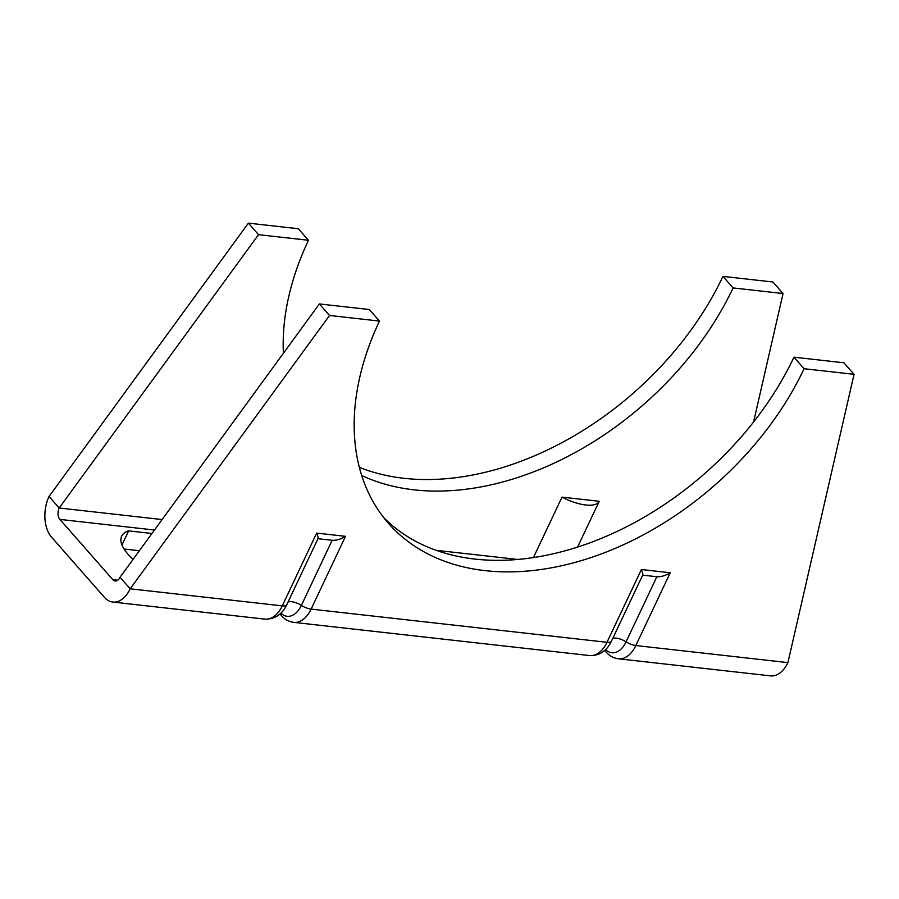 <?xml version="1.0" encoding="UTF-8"?>
<svg xmlns="http://www.w3.org/2000/svg" width="899" height="899" viewBox="0 0 899 899"><rect width="100%" height="100%" fill="white"/><g stroke="black" fill="none" stroke-linecap="round" stroke-linejoin="round"><path stroke-width="1.35" d="M585.687 504.98A31.825 12.249 -154.7 0 1 562.01 497.125L599.24 501.294A31.825 12.249 -154.7 0 1 585.687 504.98M533.422 557.582L562.01 497.125M577.596 547.086L599.24 501.294M753.587 422.002L783.051 293.535L733.101 287.927A270.52 186.554 -41.3 0 1 361.701 475.492M283.399 353.273A270.52 186.554 -41.3 0 1 308.481 240.28L258.53 234.673L59.188 508.002A8.271 5.079 -83.6 0 0 59.885 519.408L112.825 579.664A8.271 5.079 -83.6 0 0 115.162 580.979A8.271 5.079 -83.6 0 0 120.039 577.259L319.381 303.929L329.528 315.47L379.479 321.078L369.343 309.526L319.381 303.929M854.05 374.321L804.099 368.725L793.952 357.184L843.903 362.78L854.05 374.321L787.917 662.608L635.829 645.538A29.487 18.092 96.4 0 1 618.445 658.798L770.533 675.868A29.487 18.092 -83.6 0 0 787.917 662.608M804.099 368.725A270.52 186.554 -41.3 0 1 601.184 553.964A270.52 186.554 -41.3 0 1 388.57 523.465A270.52 186.554 -41.3 0 1 379.479 321.078M308.481 240.28L298.344 228.739L248.394 223.132L49.052 496.462A29.487 18.092 -83.6 0 0 51.513 537.119L104.453 597.363A29.487 18.092 -83.6 0 0 112.802 602.06A29.487 18.092 -83.6 0 0 130.186 588.8L329.528 315.47M783.051 293.535L772.915 281.994L722.953 276.386A270.52 186.554 -41.3 0 1 359.353 467.334M793.952 357.184A270.52 186.554 -41.3 0 1 383.671 517.543M133.097 559.358A53.041 20.407 -154.7 0 1 121.657 536.209A53.041 20.407 -154.7 0 1 128.647 530.871L151.965 533.489M139.39 550.716L124.04 548.997M258.53 234.673L248.394 223.132M733.101 287.927L722.953 276.386M120.039 577.259L130.186 588.8L282.275 605.87L316.673 533.096L345.519 536.332C340.732 539.243 336.271 540.569 332.147 540.299L317.954 538.715M49.052 496.462L59.188 508.002L162.123 519.555M121.972 544.996L128.647 530.871M317.729 538.681C318.516 538.568 318.167 536.714 316.673 533.096M642.437 575.124C643.223 575.012 642.875 573.146 641.38 569.528L670.227 572.764C665.44 575.675 660.979 577.001 656.854 576.742L642.661 575.146M612.702 638.526A10.608 4.079 -154.7 0 1 616.332 638.144A10.608 4.079 -154.7 0 1 626.075 641.841L656.854 576.742M280.904 613.107A24.183 14.833 -83.6 0 0 301.379 605.409A10.608 4.079 25.3 0 0 291.624 601.712A10.608 4.079 25.3 0 0 288.006 602.083M517.779 559.459L436.094 550.3M345.519 536.332L311.121 609.106L606.982 642.302A10.608 4.079 -154.7 0 0 611.5 641.066C606.847 650.932 599.543 655.764 589.598 655.562A29.487 18.092 -83.6 0 0 606.982 642.302L641.38 569.528M670.227 572.764L635.829 645.538A10.608 4.079 -154.7 0 1 626.075 641.841A24.183 14.833 -83.6 0 1 605.611 649.55M332.147 540.299L301.379 605.409A10.608 4.079 -154.7 0 0 311.121 609.106A29.487 18.092 96.4 0 1 293.737 622.366L589.598 655.562M154.493 530.028L59.885 519.408M117.735 580.215L112.825 579.664M286.803 604.622C282.14 614.5 274.836 619.332 264.89 619.13A29.487 18.092 -83.6 0 0 282.275 605.87A10.608 4.079 -154.7 0 0 286.803 604.622L318.066 538.479M293.737 622.366C288.95 621.737 284.904 619.557 281.601 615.815A10.608 7.316 -41.3 0 1 280.443 613.556M618.445 658.798C613.646 658.18 609.612 656 606.308 652.258A10.608 7.316 -41.3 0 1 605.151 649.988M264.89 619.13L112.802 602.06M281.601 615.815L279.982 613.972M611.5 641.066L642.774 574.911M606.308 652.258L604.69 650.415"/></g></svg>
